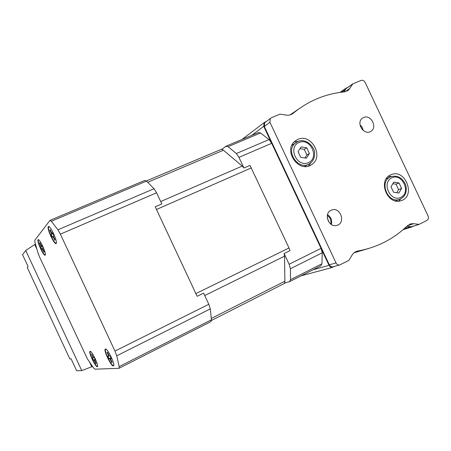 <?xml version="1.0" encoding="UTF-8"?>
<svg xmlns="http://www.w3.org/2000/svg" width="451" height="451" viewBox="0 0 451 451"><rect width="100%" height="100%" fill="white"/><g stroke="black" fill="none" stroke-linecap="round" stroke-linejoin="round"><path stroke-width="0.68" d="M343.983 91.925L346.21 88.103L347.642 87.477M419.086 224.395L411.374 226.785L406.881 226.216M348.533 90.065L352.885 83.847L360.992 80.441C362.711 79.951 364.098 80.616 365.152 82.437L428.067 215.944C428.8 217.918 428.427 219.4 426.939 220.398L419.12 224.389L413.753 223.69L411.047 223.792L407.287 225.816C393.667 239.03 377.211 247.424 357.931 250.998C355.388 251.489 353.404 252.904 351.983 255.243L348.843 260.447L339.406 265.058C337.929 265.109 336.801 264.399 336.029 262.939L269.929 122.277L270.318 118.512L271.361 117.762L280.065 114.137L286.086 115.078C288.803 115.501 291.166 114.898 293.173 113.28C308.287 100.928 325.306 93.797 344.22 91.903L348.533 90.065L347.101 91.046M333.56 266.637L332.641 266.885C331.181 266.936 330.07 266.242 329.309 264.805L264.32 126.483L264.709 122.773L265.605 122.091M297.761 139.444L295.01 141.146C282.749 150.493 298.974 173.663 311.455 164.694C324.579 157.1 311.393 132.757 297.761 139.444M390.577 174.926C377.391 180.372 387.482 205.594 400.916 200.718C416.284 196.619 405.443 168.116 391.056 174.712L390.577 174.926M331.062 210.273C323.237 213.548 328.841 228.059 336.897 225.348C346.131 223.115 340.409 206.473 331.643 210.031L331.062 210.273M363.54 117.525L362.559 118.077C355.495 122.542 364.013 136.072 370.885 131.309C377.904 127.391 370.739 113.951 363.54 117.525M290.032 114.915L298.81 108.922M291.07 114.56L295.275 111.577M346.041 88.689L352.851 83.88M413.37 226.171L411.667 227.022L411.075 226.774M368.766 248.445L354.063 252.785M364.504 249.612L354.723 252.295M335.228 266.186L331.795 267.426L330.183 266.778L329.033 265.346L263.728 126.342L264.111 122.638L266.744 121.229M362.384 129.679L360.248 125.919M363.286 130.508L362.204 127.289L359.994 124.724M329.151 222.484L327.24 217.675M330.707 224.017C331.423 220.454 330.295 217.619 327.319 215.499M331.412 224.502C332.314 220.359 331.011 217.083 327.505 214.67M401.582 188.377L399.022 182.943L393.751 182.142L391.028 186.804L393.605 192.267L398.887 193.045L401.582 188.377L398.566 189.578L396.023 184.177L399.022 182.943M395.516 200.904L395.922 200.74M390.515 176.843L386.344 178.647M398.605 201.14L400.815 198.863M391.564 176.437L388.384 176.347M309.386 153.447L306.742 147.827L301.082 146.919L298.043 151.654L300.699 157.303L306.376 158.188L309.386 153.447L306.883 154.918L304.256 149.332L306.742 147.827M293.832 144.016L291.938 145.205M304.543 166.464L308.619 164.215M308.405 166.058L310.942 162.687M298.286 141.338L294.131 141.975M396.023 184.177L392.844 183.698M396.745 192.729L398.566 189.578M304.256 149.332L299.971 148.65M304.944 157.963L306.883 154.918M92.483 366.409L91.767 366.77L89.726 362.401M36.728 248.783L34.738 244.521L35.443 244.222M91.767 366.77L81.749 370.604L25.724 250.48L34.738 244.521M25.724 250.48L22.55 254.725L28.097 266.614L27.257 267.561L69.882 358.973L71.095 358.833L76.653 370.756L81.749 370.604M284.113 253.547L289.136 264.247L290.416 268.745L290.506 279.71L289.593 281.661L284.547 283.019L284.885 281.21L284.53 256.196L284.113 253.547L290.016 250.649L289.023 247.977L250.001 165.416L243.98 168.043L238.974 157.365L236.352 153.543L228.071 146.671L225.754 146.355L221.853 149.394L223.437 150.245L147.753 182.249M144.726 180.439L146.496 181.093L154.05 188.721L156.604 192.78L161.819 203.92L155.234 206.795L197.132 296.301L155.234 206.795M223.437 150.245L242.226 166.064L243.98 168.043M210.797 321.681L211.434 319.81L210.313 308.896L208.813 304.29L203.587 293.127L197.132 296.301M258.322 132.583L260.509 132.977L269.05 139.568L271.694 143.294L321.044 248.343L322.245 252.791L321.941 263.767L320.83 265.797M34.806 240.27L50.005 220.347L51.324 221.255L57.925 229.801L60.383 234.148L114.971 351.07L116.747 355.8L119.171 366.601L119.019 368.298L94.947 369.189L93.436 367.751L87.387 358.849L39.592 257.047L37.969 252.904L34.969 242.418L34.806 240.27M38.064 239.769C36.632 241.031 43.493 256.078 45.094 255.187C47.158 255.04 39.795 238.511 38.177 239.678L38.064 239.769M48.319 226.627C46.622 228.172 54.069 244.566 56.003 243.563C58.483 243.371 50.45 225.162 48.477 226.503L48.319 226.627M105.455 349.035L105.308 349.091C103.178 349.976 111.583 367.261 113.477 365.874C115.727 365.333 107.564 348.217 105.455 349.035M90.115 351.335L90.003 351.374C88.21 352.068 95.832 367.858 97.399 366.686C99.293 366.28 91.857 350.624 90.115 351.335M90.719 351.594L90.375 351.577C88.576 352.141 95.995 367.509 97.467 366.263L97.641 365.987M94.693 360.078L95.403 360.011L94.298 357.643L93.594 357.722L91.643 354.238L93.109 357.773L92.416 357.846L93.509 360.186L94.208 360.123L95.781 363.5L96.17 363.607L94.693 360.078L95.308 359.774M106.21 349.35L105.714 349.311C103.578 350.044 111.775 366.888 113.551 365.411L113.793 365M110.506 358.63L111.363 358.551L110.151 355.952L109.3 356.042L107.569 352.327L107.118 352.225L108.714 356.104L107.879 356.194L109.08 358.759L109.92 358.68L111.645 362.384L112.119 362.497L110.506 358.63L111.245 358.257M49.339 226.83L48.708 226.876C47.067 228.369 54.283 244.216 56.099 243.106L56.392 242.7M53.274 236.003L53.849 235.337L52.643 232.744L52.068 233.421L50.174 229.717L49.948 230.196L51.673 233.889L51.11 234.559L52.305 237.119L52.874 236.459L54.785 240.157L55.005 239.706L53.274 236.003M38.865 239.943L38.414 239.994C37.027 241.212 43.679 255.745 45.173 254.776L45.388 254.499M42.557 248.332L43.042 247.779L41.937 245.417L41.464 245.981L39.733 242.599L39.564 243.004L41.137 246.37L40.669 246.922L41.757 249.256L42.231 248.715L43.967 252.092L44.136 251.709L42.557 248.332M91.852 354.238L91.536 354.396M93.526 357.564L93.109 357.773M95.133 359.379L93.509 360.186M95.234 359.61L94.208 360.123M96.193 363.292L95.781 363.5M42.09 245.71L41.464 245.981M39.987 242.818L39.564 243.004M42.191 245.913L41.137 246.37M42.338 246.201L40.669 246.922M42.653 248.529L42.231 248.715M44.091 251.951L43.798 252.081M52.829 233.099L52.068 233.421M50.461 229.982L49.948 230.196M52.953 233.342L51.673 233.889M53.122 233.697L51.11 234.559M53.387 236.239L52.874 236.459M54.932 240.011L54.599 240.157M107.355 352.214L106.988 352.4M109.215 355.856L108.714 356.104M111.036 357.778L109.08 358.759M111.16 358.06L109.92 358.68M112.147 362.136L111.645 362.384M269.929 122.277L264.32 126.483M336.029 262.939L329.309 264.805M263.728 126.342L251.697 135.373M329.033 265.346L312.983 269.783M411.628 227.028L403.098 229.66M345.556 89.45L341.582 92.196M410.247 226.667L404.462 228.46M293.173 113.28L292.276 113.934M350.004 88.351L344.998 91.784M352.789 83.959L346.109 88.582M418.945 224.395L411.199 226.791M413.753 223.69L407.433 225.68M391.722 177.841C381.134 182.768 390.481 202.623 400.911 197.352C411.357 192.318 402.134 172.75 391.722 177.841M395.493 200.898L399.473 199.404C405.116 197.014 407.225 192.289 405.787 185.226C402.67 177.852 397.697 175.005 390.865 176.691L390.391 176.899C378.851 181.685 387.742 203.739 399.473 199.404L400.229 199.128M298.985 142.465C287.462 147.347 297.113 167.879 308.473 162.642C319.832 157.641 310.322 137.42 298.985 142.465M297.761 141.558L295.428 142.995C284.581 151.136 298.866 171.532 309.792 163.561C313.287 161.035 314.877 157.438 314.561 152.771C315.063 148.035 306.517 137.555 297.823 141.529L291.927 145.233M251.416 167.868L156.649 209.399M242.226 166.064L160.708 201.541M284.53 256.196L204.72 295.546M289.023 247.977L196.033 293.528M284.885 281.21L211.361 318.445M289.136 264.247L321.044 248.343M238.974 157.365L271.694 143.294M228.071 146.671L260.509 132.977M236.352 153.543L269.05 139.568M290.416 268.745L322.245 252.791M290.506 279.71L321.941 263.767M156.604 192.78L60.383 234.148M208.813 304.29L114.971 351.07M146.496 181.093L51.324 221.255M154.05 188.721L57.925 229.801M210.313 308.896L116.747 355.8M211.434 319.81L119.171 366.601M346.21 88.103L339.998 92.41M411.667 227.022L403.093 229.666M332.359 267.426L301.02 275.854M264.111 122.638L242.012 139.455M352.885 83.847L346.199 88.475M419.12 224.389L411.374 226.785M411.047 223.792L409.671 224.226M339.406 265.058L332.641 266.885M270.318 118.512L264.709 122.773M370.389 131.585L370.885 131.309M331.13 210.239L331.643 210.031M390.701 174.87L391.056 174.712M310.187 165.399L311.455 164.694M222.653 148.768L146.344 180.964M285.945 282.653L211.418 320.469M226.092 146.163L258.423 132.543M289.593 281.661L320.909 265.757M144.799 180.411L50.005 220.347M210.854 321.653L119.019 368.298M105.624 349.04L105.308 349.091"/></g></svg>
